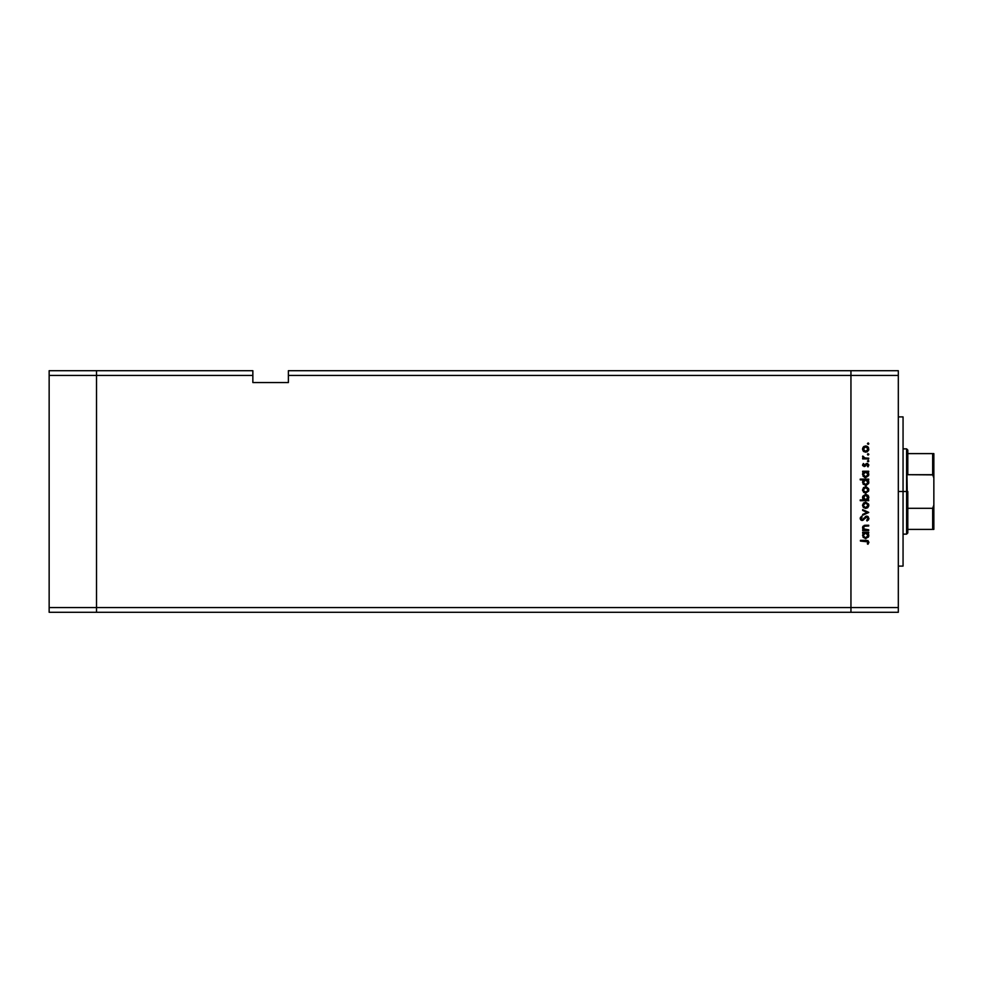 <?xml version="1.0" encoding="UTF-8"?>
<svg xmlns="http://www.w3.org/2000/svg" width="983" height="983" viewBox="0 0 983 983"><rect width="100%" height="100%" fill="white"/><g stroke="black" fill="none" stroke-linecap="round" stroke-linejoin="round"><path stroke-width="1.47" d="M96.518 612.298L96.518 370.702L49.15 370.702L49.15 375.432L49.15 370.702L96.518 370.702L96.518 375.432L96.518 370.702L252.852 370.702L96.518 370.702L96.518 375.432L49.15 375.432L252.852 375.432L252.852 370.702L252.852 375.432L96.518 375.432L96.518 607.568L96.518 375.432L96.518 607.568L49.15 607.568L49.15 375.432L49.15 607.568L850.946 607.568L850.946 370.702L288.388 370.702L288.388 375.432L850.946 375.432L850.946 370.702L288.388 370.702L288.388 382.547L252.852 382.547L252.852 375.432L252.852 382.547L288.388 382.547L288.388 375.432L850.946 375.432L850.946 607.568L850.946 375.432L850.946 607.568L96.518 607.568L96.518 612.298L96.518 607.568L96.518 612.298L49.15 612.298L49.15 607.568L49.15 612.298L850.946 612.298L850.946 607.568L898.315 607.568L898.315 375.432L850.946 375.432L898.315 375.432L898.315 612.298L850.946 612.298L850.946 607.568L850.946 612.298L898.315 612.298L898.315 607.568L850.946 607.568L850.946 612.298L96.518 612.298M903.058 491.5L898.315 491.5L903.058 491.5L903.058 416.89L903.058 566.11L903.058 491.5L906.609 491.5L906.609 534.138L906.609 491.5L903.058 491.5M868.714 529.812L868.714 530.55L868.714 529.812L868.714 530.55L862.656 530.55L863.75 529.812L862.619 528.178L862.865 526.323L865.384 525.241L868.714 525.241L868.714 525.979L863.983 526.261L863.75 528.928L868.714 529.812L864.893 529.69L863.295 527.638L864.487 526.065L868.714 525.979L868.714 525.241L865.618 525.241L862.546 527.502L863.75 529.812L862.656 530.55L868.714 530.55L862.656 530.55L862.656 529.812M868.923 518.471L866.674 516.1L868.911 518.238L867.117 520.99L866.687 520.29L868.075 518.471L867.018 516.898L862.484 520.425L860.739 519.847L860.211 518.238L861.612 516.21L861.12 518.938L862.41 519.675L866.674 516.1L862.103 519.712L861.059 518.496L862.116 516.874L861.612 516.21L860.211 518.41L862.14 520.462L866.674 516.837L868.075 518.471L866.687 520.29L867.117 520.99L868.911 518.668M862.656 510.423L862.656 509.612L868.714 512.376L862.656 515.252L862.656 514.441L867.067 512.426L862.656 510.423L862.656 509.612L868.714 512.376L862.656 509.612L862.656 510.423L867.067 512.426L862.656 514.441L862.656 515.252L868.714 512.487L862.656 515.252L862.656 514.441M865.704 508.444L863.32 507.388L862.546 505.311L863.541 503.001L865.704 502.178L868.603 504.095L867.928 507.535L865.704 508.444L868.812 505.311L865.704 502.178L863.541 503.001L862.546 505.311L863.553 507.609L865.704 508.444M868.8 489.583L865.704 493.036L864.548 492.827L862.607 490.542L863.541 487.593L866.306 486.818L868.603 488.686L868.603 491.107L865.704 493.036L868.812 489.89L865.704 486.757L863.541 487.593L862.546 489.89L863.553 492.2L865.409 493.024M862.656 471.987L863.774 471.987L862.656 471.987L862.656 471.25L868.714 471.25L867.67 471.987L868.751 473.757L868.591 475.674L865.667 477.627L863.062 476.202L862.841 473.056L863.774 471.987L862.546 474.445L865.667 477.627L868.812 474.457L867.67 471.987L868.714 471.25L862.656 471.25L862.656 471.987L862.656 471.25L868.714 471.25L868.714 471.987M867.989 442.989L868.616 444.156L867.448 443.8L868.394 443.026L868.812 443.665L868.124 442.977L867.436 443.665L868.124 444.353L867.436 443.665L868.124 442.977L868.812 443.665L868.124 444.353L867.436 443.665L868.124 442.977L868.812 443.665L868.124 444.353L867.436 443.665M867.092 451.897L864.02 451.75L862.558 449.403L863.541 446.774L866.306 445.999L868.481 447.597L868.603 450.288L865.704 452.217L868.812 449.084L865.704 445.95L863.541 446.774L862.546 449.084L863.111 450.902M868.812 454.404L868.124 453.704L868.8 454.539L867.866 455.043L867.633 453.913L868.763 454.134L867.436 454.404L868.124 455.092L867.436 454.404L868.124 453.704L868.812 454.404L868.124 455.092L867.436 454.404L868.124 453.704L868.812 454.404L868.124 455.092L867.436 454.404L868.124 453.704L868.812 454.404L868.124 455.092L867.436 454.404L868.124 455.092L867.436 454.404L868.124 455.092L868.812 454.404L868.124 455.092M868.714 458.176L868.714 458.914L868.714 458.176L868.714 458.914L862.656 458.914L863.541 458.176L862.755 456.051L864.364 457.967L868.714 458.176L864.598 458.041L862.755 456.051L863.541 458.176L862.656 458.914L868.714 458.914L862.656 458.914L862.656 458.176M868.124 460.4L868.616 461.58L867.448 461.224L868.394 460.449L868.812 461.088L868.124 460.4L867.436 461.088L868.124 461.789L867.436 461.088L868.124 460.4L868.812 461.088L868.124 461.789L867.436 461.088L868.124 460.4L868.812 461.088L868.124 461.789L867.436 461.088M868.001 466.888L868.812 465.156L868.001 466.888L867.104 464.123L865.065 466.286L862.656 465.635L863.406 463.484L864.106 465.819L867.411 463.411L868.788 464.812L868.001 466.888L868.001 464.799L867.104 464.123L864.131 466.569L867.104 464.123L868.001 466.888L868.812 465.156L867.067 463.374L864.659 465.623L863.295 465.033L863.406 463.484L862.546 465.033L863.406 463.484L863.295 465.033L864.659 465.623L866.908 463.386M863.541 480.085L860.211 479.851L860.211 479.114L868.714 479.114L867.67 479.851L868.751 481.621L868.591 483.538L865.974 485.479L863.062 484.066L862.877 480.92L863.824 479.851L862.546 482.309L865.667 485.491L868.812 482.334L867.67 479.851L868.714 479.114L860.211 479.114L860.211 479.851L860.211 479.114L868.714 479.114L868.714 479.851M868.714 499.942L867.596 499.942L868.714 499.942L868.714 500.691L860.211 500.691L860.211 499.942L863.75 499.942L862.619 498.172L862.779 496.255L865.691 494.314L868.591 496.28L868.124 499.462L868.812 497.496L865.691 494.314L862.546 497.472L863.75 499.942L860.211 499.942L860.211 500.691L868.714 500.691L868.714 499.942L868.714 500.691L860.211 500.691L860.211 499.942M862.656 532.995L863.774 532.995L862.656 532.995L862.656 532.258L868.714 532.258L867.67 532.995L868.751 534.764L868.591 536.681L865.667 538.635L863.062 537.209L862.841 534.064L863.774 532.995L862.546 535.452L865.667 538.635L868.812 535.477L867.67 532.995L868.714 532.258L862.656 532.258L862.656 532.995L862.656 532.258L868.714 532.258L868.714 532.995M868.923 542.407L867.964 544.263L867.301 541.191L860.42 541.08L860.42 540.331L867.989 540.601L868.923 542.407L867.964 544.263L867.325 543.82L868.075 542.223L867.325 543.82L867.964 544.263L868.923 542.26L866.023 540.331L860.42 540.331L860.42 541.08L868.026 541.891M850.946 370.702L898.315 370.702L898.315 375.432L898.315 370.702L850.946 370.702L850.946 375.432L850.946 370.702M868.124 444.353L868.812 443.665L868.124 444.353M862.558 448.752L863.111 447.265M866.011 445.963L864.008 446.417M867.448 446.479L868.321 447.326M868.763 449.71L867.436 451.701M863.553 451.394L865.704 452.217L863.553 451.394M867.694 447.744L865.704 446.687L868.075 449.084L865.704 451.48L863.295 449.084L865.704 446.687L864.573 446.97L863.467 448.162L863.701 450.423L864.782 451.308L867.031 451.074L868.038 449.55L867.485 447.474M864.782 446.872L864.008 447.388M863.541 458.176L862.546 456.69L863.541 458.176L862.546 456.69L863.393 456.456L863.418 457.292M863.393 456.456L864.856 458.09M863.295 456.948L865.63 458.152M863.295 456.837L864.598 458.041L863.295 456.837M866.048 458.164L866.674 458.176M868.124 461.789L868.812 461.088L868.124 461.789M864.131 466.569L862.546 465.033L864.131 466.569L862.546 465.033L863.406 463.484M863.295 465.033L864.106 465.819L863.295 465.033L863.934 463.988L863.295 465.033L863.934 463.988L863.295 465.033L864.659 465.623L867.067 463.374M864.106 465.819L866.232 463.595M867.436 466.397L868.063 464.996M868.075 465.192L866.527 464.332L864.856 466.409M867.301 464.148L865.9 465.242L866.65 464.234M865.667 477.627L864.462 477.382M862.57 473.978L862.816 473.118M867.043 472.393L863.971 472.7L864.757 472.159M867.534 475.981L868.026 474.912L866.957 476.485L865.138 476.816L863.307 474.666L864.401 476.497M865.409 476.866L864.635 476.632M864.278 476.411L863.627 475.698M867.891 475.367L868.075 474.433L865.679 476.878L863.295 474.433L863.971 472.7L863.295 474.433L865.691 471.987L868.075 474.433L867.399 472.7M864.168 476.337L866.269 476.804M865.077 476.792L867.67 475.784M868.53 480.957L868.751 481.633M868.763 482.96L866.281 485.43M865.974 485.479L865.359 485.467M862.57 481.867L863.283 480.343M860.211 479.851L863.824 479.851M866.625 480.023L864.757 480.023M863.983 480.552L863.295 482.297L865.691 479.851L868.063 482.542L867.043 480.257M867.067 484.287L865.138 484.68L863.467 483.218L866.269 484.668M865.409 484.73L864.635 484.496M864.278 484.287L863.627 483.562M867.534 483.845L868.075 482.297L865.679 484.742L863.295 482.297L863.467 483.218M862.558 490.222L863.541 487.593L865.704 486.757M865.704 493.036L863.774 492.397M863.467 488.981L863.295 489.903L865.704 487.507L863.295 489.903L863.467 490.824L864.782 492.114L867.399 491.586M865.003 487.605L864.18 488.047M867.694 488.563L865.704 487.507L868.075 489.903L867.485 488.293M868.038 490.357L865.704 492.286L863.332 490.37M867.399 491.598L868.038 489.436M862.853 498.836L862.619 498.172M865.691 494.314L866.318 494.363M868.8 497.189L868.8 497.853M868.444 495.96L867.682 495.039M864.598 499.696L863.971 499.241M864.327 499.536L865.667 499.942L868.063 497.263L865.912 499.929L863.307 497.251L863.676 498.848M864.77 495.248L863.295 497.484L865.691 495.051L867.387 495.776L865.224 495.1L863.467 498.418M867.977 498.209L865.912 499.929M868.038 497.988L865.691 495.051L868.075 497.496L867.387 495.776M862.558 505.631L862.558 504.979M868.702 504.39L868.8 505.618M868.763 505.938L867.448 507.916M863.701 506.65L865.704 507.707L867.031 507.302L868.038 505.778L867.485 503.701M863.467 504.39L863.295 505.311L865.704 502.915L863.295 505.311L864.008 507.007M864.782 503.087L864.008 503.615M867.694 503.972L865.704 502.915L868.075 505.311L865.704 507.707L863.332 505.778M868.677 519.54L868.235 520.179M867.117 520.99L867.19 519.958M865.74 517.23L866.834 516.849L868.075 518.471L866.687 520.29L868.05 518.164M867.645 517.279L866.859 516.861M865.851 517.144L862.14 520.462M864.831 518.238L863.271 520.093M861.747 520.412L860.801 519.909M860.752 519.86L860.236 518.803M860.236 518.078L860.543 517.242M861.612 516.21L861.919 517.033M862.116 516.874L861.12 518.938M862.103 519.712L863.185 519.159L862.103 519.712L863.185 519.159L862.103 519.712L861.059 518.496L862.103 519.712L864.008 518.053M865.286 516.616L866.256 516.149M868.284 516.812L867.559 516.284M861.034 520.105L861.944 520.449M867.006 516.886L867.706 517.353M863.492 529.591L862.546 527.502M864.266 525.352L868.714 525.241L868.714 525.979M865.863 525.979L864.106 526.2M864.487 526.065L863.32 527.969M863.86 529.063L865.089 529.739M864.893 529.69L866.527 529.812L864.893 529.69M864.585 526.052L865.519 525.991M862.619 528.178L862.853 528.805M868.763 536.104L868.296 537.222M866.17 533.044L864.757 533.167M867.399 533.708L866.625 533.167M867.067 537.431L868.026 535.919L866.957 537.504L865.409 537.873L863.307 535.674L864.168 537.345L866.269 537.812M865.409 537.873L864.635 537.64M864.278 537.431L863.627 536.706M863.983 533.695L863.295 535.44L865.458 533.007L868.075 535.44L867.903 534.506M867.534 536.988L868.075 535.44L865.679 537.885L863.332 535.907M860.42 541.08L860.42 540.331L866.527 540.343M867.498 543.574L867.891 542.911M867.325 543.82L867.952 542.763L867.325 543.82M866.908 541.117L865.937 541.08M868.038 449.55L868.038 448.617M866.613 446.872L865.47 446.7M863.467 448.162L863.332 449.55M864.782 451.308L866.17 451.43M868.026 474.912L868.026 473.966M866.17 472.024L865.458 472M863.676 480.933L863.332 482.764M864.168 484.201L867.067 484.275M867.375 484.017L867.891 483.231M866.613 487.691L865.237 487.543M864.782 492.114L866.17 492.25M868.038 505.778L868.038 504.844M864.782 507.523L866.17 507.658M868.026 535.919L868.026 534.973M863.676 534.076L863.307 535.674M864.168 537.345L865.273 537.848M865.679 537.885L867.067 537.418M933.076 529.395L907.8 529.395L907.8 491.5L906.609 491.5L906.609 448.862L907.8 532.946L907.8 529.395L933.85 529.395L933.85 505.102L932.67 508.297L907.8 508.297L932.67 508.297L932.67 529.395L932.67 508.297L933.85 505.102L933.838 529.395M907.8 474.703L907.8 450.054L907.8 474.703L933.076 474.887L933.85 477.898L933.85 505.102L933.85 453.605L907.8 453.605L933.838 453.605L933.85 477.898L932.67 474.703L932.67 453.605L932.67 474.703L907.8 474.703M933.85 453.605L932.67 453.605M898.315 566.11L903.058 566.11M898.315 416.89L903.058 416.89M907.8 532.946L906.609 534.138L903.058 534.138M903.058 448.862L906.609 448.862L907.8 450.054"/></g></svg>
